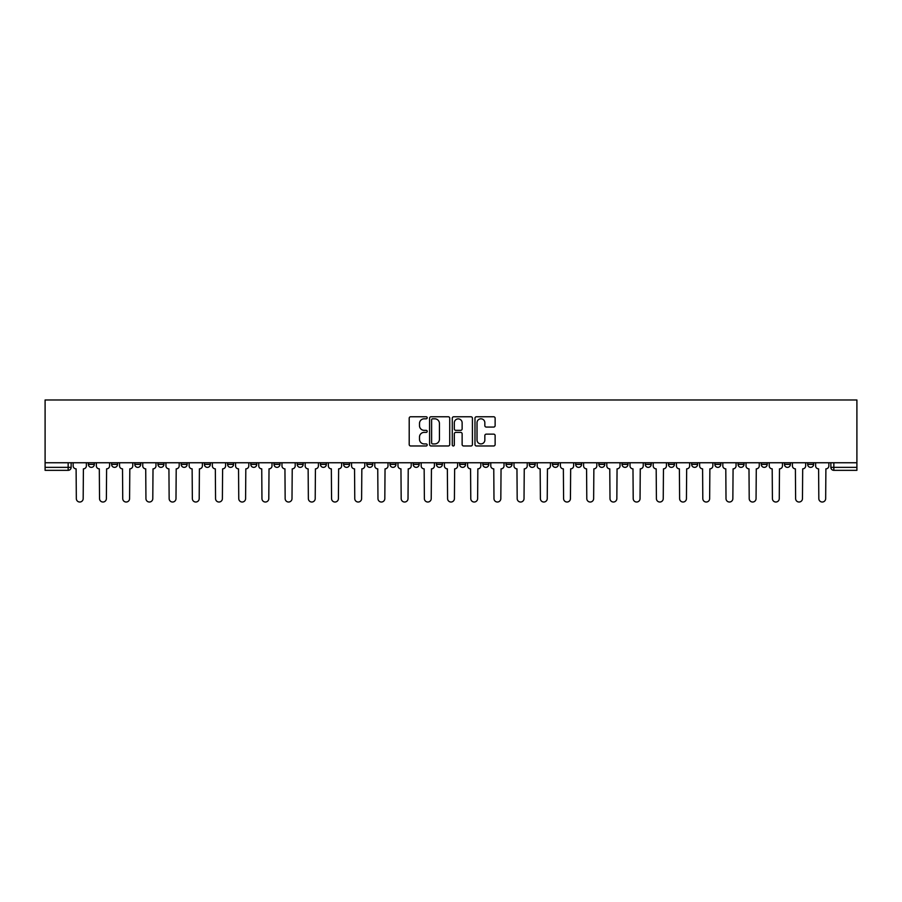 <?xml version="1.0" encoding="UTF-8"?>
<svg xmlns="http://www.w3.org/2000/svg" width="902" height="902" viewBox="0 0 902 902"><rect width="100%" height="100%" fill="white"/><g stroke="black" fill="none" stroke-linecap="round" stroke-linejoin="round"><path stroke-width="1.35" d="M427.198 417.784A1.026 1.026 0 0 0 426.184 416.769L410.669 416.769A1.454 1.454 0 0 0 409.204 418.224L409.204 444.506A1.454 1.454 0 0 0 410.669 445.971L426.184 445.971A1.026 1.026 0 0 0 427.198 444.945A1.026 1.026 0 0 0 426.184 443.919L424.177 443.919A4.668 4.668 0 0 1 419.498 439.251L419.498 437.064A4.668 4.668 0 0 1 424.177 432.385L426.184 432.385A1.026 1.026 0 0 0 427.198 431.37A1.026 1.026 0 0 0 426.184 430.344L424.177 430.344A4.668 4.668 0 0 1 419.498 425.676L419.498 423.478A4.668 4.668 0 0 1 424.177 418.81L426.184 418.81A1.026 1.026 0 0 0 427.198 417.784M714.858 462.749L714.858 464.383L720.811 464.383A2.977 2.977 0 0 1 717.834 467.36A2.977 2.977 0 0 1 714.858 464.383L714.858 462.749M691.654 462.749L691.654 464.383L697.607 464.383A2.977 2.977 0 0 1 694.63 467.36A2.977 2.977 0 0 1 691.654 464.383L691.654 462.749M552.441 462.749L552.441 464.383L558.383 464.383A2.977 2.977 0 0 1 555.418 467.36A2.977 2.977 0 0 1 552.441 464.383L552.441 462.749M529.237 462.749L529.237 464.383L535.179 464.383A2.977 2.977 0 0 1 532.214 467.36A2.977 2.977 0 0 1 529.237 464.383L529.237 462.749M506.033 462.749L506.033 464.383L511.986 464.383A2.977 2.977 0 0 1 509.01 467.36A2.977 2.977 0 0 1 506.033 464.383L506.033 462.749M459.625 462.749L459.625 464.383L465.579 464.383A2.977 2.977 0 0 1 462.602 467.36A2.977 2.977 0 0 1 459.625 464.383L459.625 462.749M413.217 464.383L413.217 462.749L413.217 464.383A2.977 2.977 0 0 0 416.194 467.36A2.977 2.977 0 0 1 413.217 464.383L419.171 464.383A2.977 2.977 0 0 1 416.194 467.36A2.977 2.977 0 0 0 419.171 464.383L419.171 462.749L419.171 464.383M390.014 464.383L390.014 462.749L390.014 464.383A2.977 2.977 0 0 0 392.99 467.36A2.977 2.977 0 0 1 390.014 464.383L395.967 464.383A2.977 2.977 0 0 1 392.99 467.36M366.821 464.383L366.821 462.749L366.821 464.383A2.977 2.977 0 0 0 369.786 467.36A2.977 2.977 0 0 1 366.821 464.383L372.763 464.383A2.977 2.977 0 0 1 369.786 467.36A2.977 2.977 0 0 0 372.763 464.383L372.763 462.749L372.763 464.383M343.617 462.749L343.617 464.383L349.559 464.383A2.977 2.977 0 0 1 346.582 467.36A2.977 2.977 0 0 1 343.617 464.383L343.617 462.749M320.413 462.749L320.413 464.383L326.355 464.383A2.977 2.977 0 0 1 323.39 467.36A2.977 2.977 0 0 1 320.413 464.383L320.413 462.749M297.209 462.749L297.209 464.383L303.162 464.383A2.977 2.977 0 0 1 300.186 467.36A2.977 2.977 0 0 1 297.209 464.383L297.209 462.749M274.005 464.383L274.005 462.749L274.005 464.383A2.977 2.977 0 0 0 276.982 467.36A2.977 2.977 0 0 1 274.005 464.383L279.958 464.383A2.977 2.977 0 0 1 276.982 467.36M227.597 464.383L227.597 462.749L227.597 464.383A2.977 2.977 0 0 0 230.574 467.36A2.977 2.977 0 0 1 227.597 464.383L233.55 464.383A2.977 2.977 0 0 1 230.574 467.36A2.977 2.977 0 0 0 233.55 464.383L233.55 462.749L233.55 464.383M204.393 464.383L204.393 462.749L204.393 464.383A2.977 2.977 0 0 0 207.37 467.36A2.977 2.977 0 0 1 204.393 464.383L210.346 464.383A2.977 2.977 0 0 1 207.37 467.36A2.977 2.977 0 0 0 210.346 464.383L210.346 462.749L210.346 464.383M181.189 464.383L181.189 462.749L181.189 464.383A2.977 2.977 0 0 0 184.166 467.36A2.977 2.977 0 0 1 181.189 464.383L187.142 464.383A2.977 2.977 0 0 1 184.166 467.36A2.977 2.977 0 0 0 187.142 464.383L187.142 462.749L187.142 464.383M157.985 464.383L157.985 462.749L157.985 464.383A2.977 2.977 0 0 0 160.962 467.36A2.977 2.977 0 0 1 157.985 464.383L163.939 464.383A2.977 2.977 0 0 1 160.962 467.36M134.793 464.383L134.793 462.749L134.793 464.383A2.977 2.977 0 0 0 137.758 467.36A2.977 2.977 0 0 1 134.793 464.383L140.735 464.383A2.977 2.977 0 0 1 137.758 467.36A2.977 2.977 0 0 0 140.735 464.383L140.735 462.749L140.735 464.383M111.589 464.383L111.589 462.749L111.589 464.383A2.977 2.977 0 0 0 114.554 467.36A2.977 2.977 0 0 1 111.589 464.383L117.531 464.383A2.977 2.977 0 0 1 114.554 467.36A2.977 2.977 0 0 0 117.531 464.383L117.531 462.749L117.531 464.383M493.665 427.063A1.454 1.454 0 0 0 495.13 425.597L495.13 418.224A1.454 1.454 0 0 0 493.665 416.769L476.436 416.769A1.454 1.454 0 0 0 474.982 418.224L474.982 444.506A1.454 1.454 0 0 0 476.436 445.971L493.665 445.971A1.454 1.454 0 0 0 495.13 444.506L495.13 435.598A1.454 1.454 0 0 0 493.665 434.144L486.291 434.144A1.454 1.454 0 0 0 484.836 435.598L484.836 440.018A3.901 3.901 0 0 1 480.924 443.919A3.901 3.901 0 0 1 477.023 440.018L477.023 422.722A3.901 3.901 0 0 1 480.924 418.81A3.901 3.901 0 0 1 484.836 422.722L484.836 425.597A1.454 1.454 0 0 0 486.291 427.063L493.665 427.063M856.9 462.749L45.1 462.749L45.1 399.981L856.9 399.981L856.9 470.337L833.843 470.337A2.977 2.977 0 0 1 830.866 467.36L856.9 467.36M449.726 418.224A1.454 1.454 0 0 0 448.26 416.769L431.032 416.769A1.454 1.454 0 0 0 429.577 418.224L429.577 444.506A1.454 1.454 0 0 0 431.032 445.971L448.26 445.971A1.454 1.454 0 0 0 449.726 444.506L449.726 418.224M453.74 416.769L470.968 416.769A1.454 1.454 0 0 1 472.422 418.224L472.422 444.506A1.454 1.454 0 0 1 470.968 445.971L463.594 445.971A1.454 1.454 0 0 1 462.128 444.506L462.128 433.851A1.454 1.454 0 0 0 460.674 432.385L455.781 432.385A1.454 1.454 0 0 0 454.326 433.851L454.326 444.945A1.026 1.026 0 0 1 453.3 445.971A1.026 1.026 0 0 1 452.274 444.945L452.274 418.224A1.454 1.454 0 0 1 453.74 416.769M830.866 462.749L830.866 467.36A2.977 2.977 0 0 0 833.843 470.337L833.843 462.749M71.134 462.749L71.134 467.36L71.134 462.749M68.157 462.749L68.157 470.337L45.1 470.337L45.1 467.36L71.134 467.36A2.977 2.977 0 0 1 68.157 470.337A2.977 2.977 0 0 0 71.134 467.36M45.1 462.749L45.1 467.36M813.615 462.749L813.615 464.383A2.977 2.977 0 0 1 810.639 467.36A2.977 2.977 0 0 1 807.673 464.383L813.615 464.383M807.673 462.749L807.673 464.383M790.411 462.749L790.411 464.383A2.977 2.977 0 0 1 787.446 467.36A2.977 2.977 0 0 1 784.469 464.383A2.977 2.977 0 0 0 787.446 467.36M784.469 462.749L784.469 464.383L790.411 464.383M767.207 462.749L767.207 464.383A2.977 2.977 0 0 1 764.242 467.36A2.977 2.977 0 0 1 761.265 464.383L767.207 464.383M761.265 462.749L761.265 464.383M744.015 462.749L744.015 464.383A2.977 2.977 0 0 1 741.038 467.36A2.977 2.977 0 0 1 738.062 464.383L744.015 464.383M738.062 462.749L738.062 464.383M720.811 462.749L720.811 464.383M697.607 462.749L697.607 464.383L697.607 462.749M674.403 462.749L674.403 464.383A2.977 2.977 0 0 1 671.426 467.36A2.977 2.977 0 0 1 668.45 464.383L674.403 464.383M668.45 462.749L668.45 464.383M651.199 462.749L651.199 464.383A2.977 2.977 0 0 1 648.222 467.36A2.977 2.977 0 0 1 645.246 464.383L651.199 464.383M645.246 462.749L645.246 464.383M627.995 462.749L627.995 464.383A2.977 2.977 0 0 1 625.018 467.36A2.977 2.977 0 0 1 622.042 464.383L627.995 464.383M622.042 462.749L622.042 464.383M604.791 462.749L604.791 464.383A2.977 2.977 0 0 1 601.814 467.36A2.977 2.977 0 0 1 598.838 464.383L604.791 464.383M598.838 462.749L598.838 464.383M581.587 462.749L581.587 464.383A2.977 2.977 0 0 1 578.61 467.36A2.977 2.977 0 0 1 575.645 464.383L581.587 464.383M575.645 462.749L575.645 464.383M558.383 462.749L558.383 464.383A2.977 2.977 0 0 1 555.418 467.36M535.179 462.749L535.179 464.383M511.986 464.383L511.986 462.749L511.986 464.383A2.977 2.977 0 0 1 509.01 467.36M488.783 462.749L488.783 464.383A2.977 2.977 0 0 1 485.806 467.36A2.977 2.977 0 0 1 482.829 464.383A2.977 2.977 0 0 0 485.806 467.36A2.977 2.977 0 0 0 488.783 464.383L482.829 464.383L482.829 462.749M465.579 464.383L465.579 462.749L465.579 464.383A2.977 2.977 0 0 1 462.602 467.36M442.375 462.749L442.375 464.383A2.977 2.977 0 0 1 439.398 467.36A2.977 2.977 0 0 1 436.421 464.383A2.977 2.977 0 0 0 439.398 467.36M436.421 462.749L436.421 464.383L442.375 464.383M395.967 462.749L395.967 464.383L395.967 462.749M349.559 464.383L349.559 462.749L349.559 464.383A2.977 2.977 0 0 1 346.582 467.36M326.355 464.383L326.355 462.749L326.355 464.383A2.977 2.977 0 0 1 323.39 467.36M303.162 464.383L303.162 462.749L303.162 464.383A2.977 2.977 0 0 1 300.186 467.36M279.958 462.749L279.958 464.383L279.958 462.749M256.754 464.383L256.754 462.749L256.754 464.383A2.977 2.977 0 0 1 253.778 467.36A2.977 2.977 0 0 1 250.801 464.383L256.754 464.383A2.977 2.977 0 0 1 253.778 467.36M250.801 462.749L250.801 464.383M163.939 462.749L163.939 464.383L163.939 462.749M94.327 462.749L94.327 464.383A2.977 2.977 0 0 1 91.361 467.36A2.977 2.977 0 0 1 88.385 464.383A2.977 2.977 0 0 0 91.361 467.36A2.977 2.977 0 0 0 94.327 464.383L94.327 462.749M88.385 462.749L88.385 464.383L94.327 464.383M432.644 418.81A1.026 1.026 0 0 0 431.618 419.836L431.618 442.905A1.026 1.026 0 0 0 432.644 443.919L434.753 443.919A4.668 4.668 0 0 0 439.432 439.251L439.432 423.478A4.668 4.668 0 0 0 434.753 418.81L432.644 418.81M462.128 422.79A3.901 3.901 0 0 0 458.227 418.889A3.901 3.901 0 0 0 454.326 422.79L454.326 428.89A1.454 1.454 0 0 0 455.781 430.344L460.674 430.344A1.454 1.454 0 0 0 462.128 428.89L462.128 422.79M73.141 462.749L73.141 465.872A2.977 2.977 0 0 0 76.106 468.848L76.332 498.592A3.416 3.416 0 0 0 79.759 502.019A3.416 3.416 0 0 0 83.176 498.592L83.401 468.848A2.977 2.977 0 0 0 86.378 465.872L86.378 462.749M96.345 462.749L96.345 465.872A2.977 2.977 0 0 0 99.31 468.848L99.536 498.592A3.416 3.416 0 0 0 102.963 502.019A3.416 3.416 0 0 0 106.38 498.592L106.605 468.848A2.977 2.977 0 0 0 109.582 465.872L109.582 462.749M119.538 462.749L119.538 465.872A2.977 2.977 0 0 0 122.514 468.848L122.74 498.592A3.416 3.416 0 0 0 126.156 502.019A3.416 3.416 0 0 0 129.584 498.592L129.809 468.848A2.977 2.977 0 0 0 132.774 465.872L132.774 462.749M142.741 462.749L142.741 465.872A2.977 2.977 0 0 0 145.718 468.848L145.944 498.592A3.416 3.416 0 0 0 149.36 502.019A3.416 3.416 0 0 0 152.788 498.592L153.013 468.848A2.977 2.977 0 0 0 155.978 465.872L155.978 462.749M165.945 462.749L165.945 465.872A2.977 2.977 0 0 0 168.922 468.848L169.148 498.592A3.416 3.416 0 0 0 172.564 502.019A3.416 3.416 0 0 0 175.991 498.592L176.206 468.848A2.977 2.977 0 0 0 179.182 465.872L179.182 462.749M189.149 462.749L189.149 465.872A2.977 2.977 0 0 0 192.126 468.848L192.351 498.592A3.416 3.416 0 0 0 195.768 502.019A3.416 3.416 0 0 0 199.195 498.592L199.41 468.848A2.977 2.977 0 0 0 202.386 465.872L202.386 462.749M212.353 462.749L212.353 465.872A2.977 2.977 0 0 0 215.33 468.848L215.555 498.592A3.416 3.416 0 0 0 218.972 502.019A3.416 3.416 0 0 0 222.388 498.592L222.614 468.848A2.977 2.977 0 0 0 225.59 465.872L225.59 462.749M235.557 462.749L235.557 465.872A2.977 2.977 0 0 0 238.534 468.848L238.759 498.592A3.416 3.416 0 0 0 242.176 502.019A3.416 3.416 0 0 0 245.592 498.592L245.818 468.848A2.977 2.977 0 0 0 248.794 465.872L248.794 462.749M258.761 462.749L258.761 465.872A2.977 2.977 0 0 0 261.738 468.848L261.952 498.592A3.416 3.416 0 0 0 265.38 502.019A3.416 3.416 0 0 0 268.796 498.592L269.022 468.848A2.977 2.977 0 0 0 271.998 465.872L271.998 462.749M281.965 462.749L281.965 465.872A2.977 2.977 0 0 0 284.942 468.848L285.156 498.592A3.416 3.416 0 0 0 288.584 502.019A3.416 3.416 0 0 0 292 498.592L292.225 468.848A2.977 2.977 0 0 0 295.202 465.872L295.202 462.749M305.169 462.749L305.169 465.872A2.977 2.977 0 0 0 308.134 468.848L308.36 498.592A3.416 3.416 0 0 0 311.788 502.019A3.416 3.416 0 0 0 315.204 498.592L315.429 468.848A2.977 2.977 0 0 0 318.406 465.872L318.406 462.749M328.362 462.749L328.362 465.872A2.977 2.977 0 0 0 331.338 468.848L331.564 498.592A3.416 3.416 0 0 0 334.992 502.019A3.416 3.416 0 0 0 338.408 498.592L338.633 468.848A2.977 2.977 0 0 0 341.61 465.872L341.61 462.749M351.566 462.749L351.566 465.872A2.977 2.977 0 0 0 354.542 468.848L354.768 498.592A3.416 3.416 0 0 0 358.184 502.019A3.416 3.416 0 0 0 361.612 498.592L361.837 468.848A2.977 2.977 0 0 0 364.803 465.872L364.803 462.749M374.77 462.749L374.77 465.872A2.977 2.977 0 0 0 377.746 468.848L377.972 498.592A3.416 3.416 0 0 0 381.388 502.019A3.416 3.416 0 0 0 384.816 498.592L385.041 468.848A2.977 2.977 0 0 0 388.007 465.872L388.007 462.749M397.974 462.749L397.974 465.872A2.977 2.977 0 0 0 400.95 468.848L401.176 498.592A3.416 3.416 0 0 0 404.592 502.019A3.416 3.416 0 0 0 408.02 498.592L408.234 468.848A2.977 2.977 0 0 0 411.211 465.872L411.211 462.749M421.178 462.749L421.178 465.872A2.977 2.977 0 0 0 424.154 468.848L424.38 498.592A3.416 3.416 0 0 0 427.796 502.019A3.416 3.416 0 0 0 431.224 498.592L431.438 468.848A2.977 2.977 0 0 0 434.414 465.872L434.414 462.749M444.382 462.749L444.382 465.872A2.977 2.977 0 0 0 447.358 468.848L447.584 498.592A3.416 3.416 0 0 0 451 502.019A3.416 3.416 0 0 0 454.416 498.592L454.642 468.848A2.977 2.977 0 0 0 457.618 465.872L457.618 462.749M467.586 462.749L467.586 465.872A2.977 2.977 0 0 0 470.562 468.848L470.776 498.592A3.416 3.416 0 0 0 474.204 502.019A3.416 3.416 0 0 0 477.62 498.592L477.846 468.848A2.977 2.977 0 0 0 480.822 465.872L480.822 462.749M490.789 462.749L490.789 465.872A2.977 2.977 0 0 0 493.766 468.848L493.98 498.592A3.416 3.416 0 0 0 497.408 502.019A3.416 3.416 0 0 0 500.824 498.592L501.05 468.848A2.977 2.977 0 0 0 504.026 465.872L504.026 462.749M513.993 462.749L513.993 465.872A2.977 2.977 0 0 0 516.959 468.848L517.184 498.592A3.416 3.416 0 0 0 520.612 502.019A3.416 3.416 0 0 0 524.028 498.592L524.254 468.848A2.977 2.977 0 0 0 527.23 465.872L527.23 462.749M537.197 462.749L537.197 465.872A2.977 2.977 0 0 0 540.163 468.848L540.388 498.592A3.416 3.416 0 0 0 543.816 502.019A3.416 3.416 0 0 0 547.232 498.592L547.458 468.848A2.977 2.977 0 0 0 550.434 465.872L550.434 462.749M560.39 462.749L560.39 465.872A2.977 2.977 0 0 0 563.367 468.848L563.592 498.592A3.416 3.416 0 0 0 567.008 502.019A3.416 3.416 0 0 0 570.436 498.592L570.662 468.848A2.977 2.977 0 0 0 573.638 465.872L573.638 462.749M583.594 462.749L583.594 465.872A2.977 2.977 0 0 0 586.571 468.848L586.796 498.592A3.416 3.416 0 0 0 590.212 502.019A3.416 3.416 0 0 0 593.64 498.592L593.866 468.848A2.977 2.977 0 0 0 596.831 465.872L596.831 462.749M606.798 462.749L606.798 465.872A2.977 2.977 0 0 0 609.775 468.848L610 498.592A3.416 3.416 0 0 0 613.416 502.019A3.416 3.416 0 0 0 616.844 498.592L617.058 468.848A2.977 2.977 0 0 0 620.035 465.872L620.035 462.749M630.002 462.749L630.002 465.872A2.977 2.977 0 0 0 632.978 468.848L633.204 498.592A3.416 3.416 0 0 0 636.62 502.019A3.416 3.416 0 0 0 640.048 498.592L640.262 468.848A2.977 2.977 0 0 0 643.239 465.872L643.239 462.749M653.206 462.749L653.206 465.872A2.977 2.977 0 0 0 656.182 468.848L656.408 498.592A3.416 3.416 0 0 0 659.824 502.019A3.416 3.416 0 0 0 663.241 498.592L663.466 468.848A2.977 2.977 0 0 0 666.443 465.872L666.443 462.749M676.41 462.749L676.41 465.872A2.977 2.977 0 0 0 679.386 468.848L679.612 498.592A3.416 3.416 0 0 0 683.028 502.019A3.416 3.416 0 0 0 686.445 498.592L686.67 468.848A2.977 2.977 0 0 0 689.647 465.872L689.647 462.749M699.614 462.749L699.614 465.872A2.977 2.977 0 0 0 702.59 468.848L702.805 498.592A3.416 3.416 0 0 0 706.232 502.019A3.416 3.416 0 0 0 709.648 498.592L709.874 468.848A2.977 2.977 0 0 0 712.851 465.872L712.851 462.749M722.818 462.749L722.818 465.872A2.977 2.977 0 0 0 725.794 468.848L726.009 498.592A3.416 3.416 0 0 0 729.436 502.019A3.416 3.416 0 0 0 732.852 498.592L733.078 468.848A2.977 2.977 0 0 0 736.055 465.872L736.055 462.749M746.022 462.749L746.022 465.872A2.977 2.977 0 0 0 748.987 468.848L749.212 498.592A3.416 3.416 0 0 0 752.64 502.019A3.416 3.416 0 0 0 756.056 498.592L756.282 468.848A2.977 2.977 0 0 0 759.258 465.872L759.258 462.749M769.226 462.749L769.226 465.872A2.977 2.977 0 0 0 772.191 468.848L772.416 498.592A3.416 3.416 0 0 0 775.844 502.019A3.416 3.416 0 0 0 779.26 498.592L779.486 468.848A2.977 2.977 0 0 0 782.462 465.872L782.462 462.749M792.418 462.749L792.418 465.872A2.977 2.977 0 0 0 795.395 468.848L795.62 498.592A3.416 3.416 0 0 0 799.037 502.019A3.416 3.416 0 0 0 802.464 498.592L802.69 468.848A2.977 2.977 0 0 0 805.655 465.872L805.655 462.749M815.622 462.749L815.622 465.872A2.977 2.977 0 0 0 818.599 468.848L818.824 498.592A3.416 3.416 0 0 0 822.241 502.019A3.416 3.416 0 0 0 825.668 498.592L825.894 468.848A2.977 2.977 0 0 0 828.859 465.872L828.859 462.749"/></g></svg>
